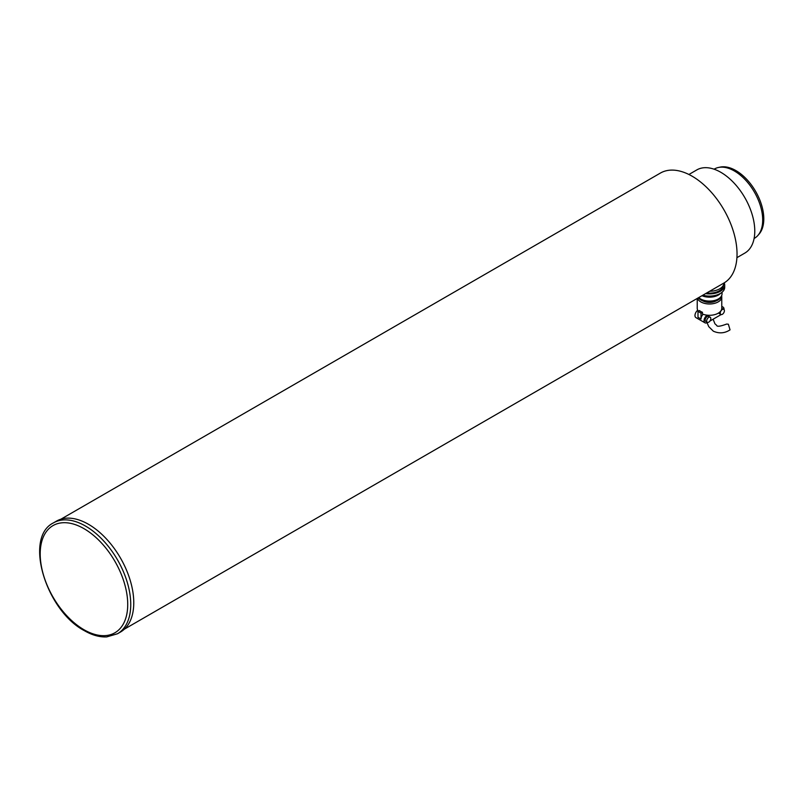 <?xml version="1.0" encoding="UTF-8"?>
<svg xmlns="http://www.w3.org/2000/svg" width="804" height="804" viewBox="0 0 804 804"><rect width="100%" height="100%" fill="white"/><g stroke="black" fill="none" stroke-linecap="round" stroke-linejoin="round"><path stroke-width="1.21" d="M718.545 167.453L720.284 167.091A39.446 22.773 60 0 1 748.986 181.895A39.446 22.773 60 0 1 763.8 218.899A39.446 22.773 60 0 1 759.006 234.175L757.84 235.502A40.019 23.105 -120 0 0 762.694 220.005A40.019 23.105 -120 0 0 747.67 182.468A40.019 23.105 -120 0 0 718.545 167.453A40.019 23.105 -120 0 0 714.394 169.011L714.083 169.192M754.102 238.497L754.403 238.326A40.019 23.105 -120 0 0 757.84 235.502M688.907 174.488L696.807 169.915A48.019 27.728 60 0 1 733.811 182.789A48.019 27.728 60 0 1 754.775 231.11A48.019 27.728 60 0 1 744.826 253.089L736.926 257.662M698.746 297.57A12.542 7.236 0 0 0 700.636 298.967A12.542 7.236 0 0 0 714.294 300.535A12.542 7.236 0 0 0 722.032 293.842L722.032 292.274M698.385 297.771A12.01 6.934 0 0 0 701.008 300.053A12.01 6.934 0 0 0 713.269 301.731A12.01 6.934 0 0 0 721.369 296.163M703.138 314.284A4.533 2.623 120 0 0 701.008 319.007L697.993 317.258L697.993 311.379L699.44 310.545A12.271 7.085 0 0 0 700.817 311.49A12.271 7.085 0 0 0 702.465 312.284L702.465 314.022A12.271 7.085 0 0 0 715.168 314.505A12.271 7.085 0 0 0 721.771 308.223L721.771 296.897A12.271 7.085 0 0 0 721.6 295.731M697.47 298.304A12.271 7.085 0 0 0 700.817 301.902A12.271 7.085 0 0 0 714.193 303.44A12.271 7.085 0 0 0 721.771 296.897M697.229 298.445L697.229 308.223A12.271 7.085 0 0 0 698.344 311.178M721.771 306.967A4.533 2.623 -60 0 1 723.087 307.128A4.533 2.623 -60 0 1 724.022 309.198A4.533 2.623 -60 0 1 724.012 309.55M721.118 314.565A4.533 2.623 -60 0 1 720.816 314.756L709.932 321.037M710.213 317.228L708.706 316.354A2.935 1.698 120 0 0 706.445 317.138A2.935 1.698 120 0 0 705.158 320.092A2.935 1.698 120 0 0 705.771 321.439L707.279 322.303A2.935 1.698 -60 0 1 706.666 320.967A2.935 1.698 -60 0 1 707.952 318.012A2.935 1.698 -60 0 1 710.213 317.228A2.935 1.698 -60 0 1 710.816 318.565A2.935 1.698 -60 0 1 709.54 321.52A2.935 1.698 -60 0 1 707.279 322.303M723.791 309.379A2.935 1.698 -60 0 1 724.404 310.726A2.935 1.698 -60 0 1 723.118 313.681A2.935 1.698 -60 0 1 720.856 314.464A2.935 1.698 -60 0 1 720.253 313.118A2.935 1.698 -60 0 1 721.53 310.173A2.935 1.698 -60 0 1 723.791 309.379L722.283 308.515A2.935 1.698 120 0 0 721.771 308.374M707.038 322.705L708.766 326.655L713.339 331.188C719.158 333.76 724.726 333.318 730.042 329.861L728.364 324.213L726.685 324.042C720.263 326.434 716.937 326.876 716.706 325.369L714.927 323.771L713.118 319.208M709.651 291.269A14.402 8.321 0 0 0 723.901 283.038A63.496 36.662 60 0 0 735.057 237.602A63.496 36.662 60 0 0 700.575 182.005A63.496 36.662 60 0 0 660.396 173.071L60.873 519.213M706.696 292.978A13.869 8.01 0 0 0 723.369 285.199M705.59 293.611A15.206 8.784 0 0 0 724.705 285.129A15.206 8.784 0 0 0 724.193 282.867M702.837 295.199A15.206 8.784 0 0 0 724.705 287.309L724.705 285.129M702.344 295.49A12.01 6.934 0 0 0 718.987 294.174M701.962 295.711A12.542 7.236 0 0 0 720.555 293.339M703.018 300.987A9.608 5.548 0 0 0 715.982 300.987M701.008 319.007L701.008 313.118L702.465 312.284M697.993 311.379L701.008 313.118M697.741 310.254A4.533 2.623 120 0 0 695.138 314.243A4.533 2.623 120 0 0 695.912 317.59L704.967 322.826A4.533 2.623 -60 0 1 704.274 319.188A4.533 2.623 -60 0 1 707.239 315.188L707.249 315.188M707.55 322.414L707.239 322.595A4.533 2.623 -60 0 1 704.967 322.826M718.816 312.836A2.935 1.698 120 0 0 719.349 313.59L720.856 314.464M88.49 524.298A64.029 36.964 -120 0 0 56.481 521.123L53.456 522.871A64.029 36.964 60 0 1 85.475 526.037A64.029 36.964 60 0 1 127.303 582.458A64.029 36.964 60 0 1 117.484 633.763L120.51 632.024A64.029 36.964 -120 0 0 130.318 580.719A64.029 36.964 -120 0 0 88.49 524.298M83.968 528.65A61.888 35.738 -120 0 0 40.2 553.926A61.888 35.738 -120 0 0 83.968 629.723A61.888 35.738 -120 0 0 127.725 604.457A61.888 35.738 -120 0 0 83.968 528.65M721.771 306.364L723.087 307.128M53.456 522.871C23.567 537.464 45.989 610.638 84.41 630.698C92.189 635.19 99.626 637.25 106.711 636.909L117.484 633.763M124.359 629.18L723.891 283.048"/></g></svg>
